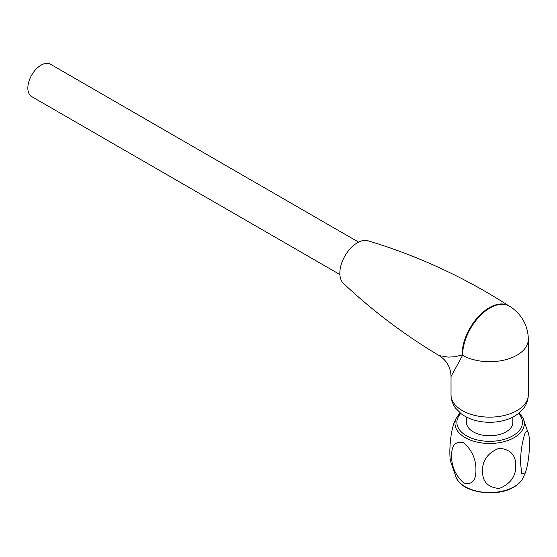 <?xml version="1.0" encoding="UTF-8"?>
<svg xmlns="http://www.w3.org/2000/svg" width="557" height="557" viewBox="0 0 557 557"><rect width="100%" height="100%" fill="white"/><g stroke="black" fill="none" stroke-linecap="round" stroke-linejoin="round"><path stroke-width="0.84" d="M519.221 412.883L522.946 417.82A34.68 20.024 180 0 1 514.188 437.6A34.68 20.024 180 0 1 471.974 440.664A34.68 20.024 180 0 1 456.378 417.82L453.969 423.146C449.924 434.92 449.026 454.087 450.55 461.28L450.62 461.586M515.726 465.805C515.935 476.381 510.414 483.949 499.156 488.503C487.876 487.459 482.341 481.61 482.543 470.957C482.313 460.395 487.835 452.827 499.107 448.239C510.393 449.276 515.935 455.132 515.726 465.805M520.565 463.006L521.707 473.916L525.355 472.775C529.401 461.008 530.292 441.84 528.767 434.648C528.043 430.686 526.79 430.234 525.021 433.276C522 442.578 520.51 452.493 520.565 463.006M475.929 469.913C476.082 459.4 472.044 450.348 463.8 442.78C455.542 440.803 451.49 445.168 451.636 455.877C451.469 466.369 455.508 475.42 463.758 483.03C472.023 485.015 476.082 480.642 475.929 469.913M512.844 417.075L512.844 422.394A23.178 13.382 180 0 1 498.529 434.759A23.178 13.382 180 0 1 473.269 431.856A23.178 13.382 180 0 1 466.481 422.394L466.481 417.075M339.888 274.538L31.721 96.619A18.708 10.799 -60 0 1 31.721 75.021A18.708 10.799 -60 0 1 50.429 64.215L358.597 242.135M357.385 242.782A24.807 14.322 120 0 0 341.671 263.106A24.807 14.322 120 0 0 343.418 283.353C372.438 310.722 404.347 334.806 439.146 355.603L448.141 357.107L454.714 356.779L462.018 355.004A38.649 22.315 -60 0 1 489.352 307.666A38.649 22.315 -60 0 1 509.23 306.092C464.865 277.49 417.785 255.719 367.996 240.784A24.807 14.322 120 0 0 357.385 242.782M509.23 306.092L509.349 306.162A38.628 22.301 120 0 0 509.342 306.162A38.628 22.301 120 0 0 479.528 316.362A38.628 22.301 120 0 0 462.589 355.317L451.031 376.511L451.031 394.836A38.635 22.308 0 0 0 462.589 410.746A38.635 22.308 0 0 0 504.607 415.404A38.635 22.308 0 0 0 528.294 394.836L528.294 339.408A38.635 22.308 180 0 1 504.607 359.975A38.635 22.308 180 0 1 462.589 355.317A24.397 14.085 180 0 0 462.018 355.004M514.16 486.7A34.645 20.003 0 0 0 522.905 478.191C521.115 481.645 518.094 484.604 513.839 487.076C496.691 497.798 462.707 492.778 456.42 478.191A34.645 20.003 0 0 0 514.16 486.7M460.778 413.433A32.793 18.931 0 0 0 470.094 437.586A32.793 18.931 0 0 0 512.851 435.783A32.793 18.931 0 0 0 518.546 413.433M456.378 417.82L460.103 412.883M522.946 417.82L528.767 434.648M522.905 478.191L525.355 472.775M456.42 478.191L450.557 461.28M439.153 355.61C446.77 360.483 450.731 367.453 451.031 376.511M528.294 339.408A38.635 38.635 0 0 0 509.328 306.155M451.031 394.836C451.1 399.745 452.625 404.187 455.605 408.163L461.14 413.712C465.645 417.089 470.937 419.477 477.022 420.876C485.37 422.749 493.718 422.77 502.08 420.925C509.564 419.254 515.796 416.107 520.774 411.491L523.852 407.989C526.748 404.048 528.224 399.661 528.294 394.836"/></g></svg>
